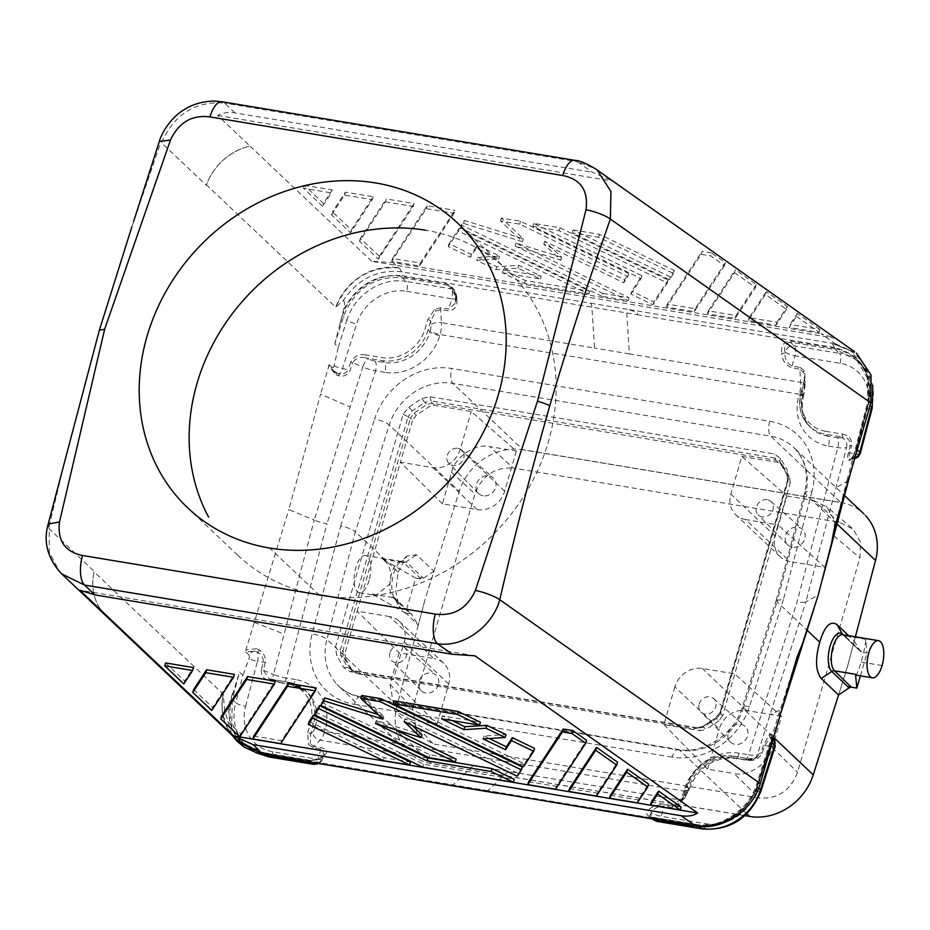 <?xml version="1.0" encoding="UTF-8"?>
<svg xmlns="http://www.w3.org/2000/svg" width="930" height="930" viewBox="0 0 930 930"><rect width="100%" height="100%" fill="white"/><g stroke="black" fill="none" stroke-linecap="round" stroke-linejoin="round"><path stroke-width="0.7" stroke-dasharray="4.65 3.49" d="M730.875 757.473A36.886 32.213 -46.6 0 0 687.875 786.303A2.36 0.581 16.2 0 0 686.445 786.431C694.919 764.692 710.136 754.532 732.096 755.939A2.36 0.988 99.4 0 0 730.875 757.473L747.65 760.263C754.091 761.321 758.973 758.88 762.275 752.94L764.646 745.453L770.528 737.455A2.36 2.034 45.9 0 1 769.226 734.735L763.344 745.418L760.973 752.905L762.275 752.94M684.317 798.521A7.847 6.219 -133.7 0 0 685.922 794.011L683.934 795.917L686.596 786.745L688.537 788.582A39.234 34.271 133.4 0 1 734.282 757.904L743.651 759.461A7.847 3.29 99.4 0 0 744.488 759.903L735.119 758.345C713.298 756.962 697.942 767.378 689.049 789.605L684.317 798.521L679.226 803.381C680.841 802.09 682.353 799.509 683.783 795.615A2.36 0.581 -163.8 0 0 683.934 795.917L677.714 804.636L678.226 805.764L685.212 795.476A2.36 0.581 -163.8 0 0 683.794 795.58M747.65 760.263A2.36 0.988 -80.6 0 1 748.859 758.717A2.36 0.988 -80.6 0 1 749.115 758.857L756.532 757.636L760.973 752.905L757.287 754.846L805.892 601.768L818.237 595.142M743.651 759.461A7.847 1.941 -163.8 0 0 748.046 759.415L749.115 758.857L732.34 756.067L734.282 757.904M764.646 745.453L770.517 746.43L756.323 791.139A43.164 37.7 133.4 0 1 706.323 823.817A7.847 3.29 -80.6 0 1 702.266 828.932M804.496 376.941L803.962 382.765A2.36 0.581 16.2 0 1 803.811 382.486A2.36 0.581 16.2 0 1 805.24 382.323L802.578 391.507A36.886 32.213 133.4 0 0 825.631 431.311A2.36 0.988 99.4 0 0 825.828 434.287L827.77 436.124L837.14 437.681A7.847 3.29 -80.6 0 1 837.79 447.609L797.103 601.85L748.545 754.788A15.694 3.79 -163.1 0 0 757.287 754.846A7.847 7.37 -117.8 0 1 753.835 759.054C748.569 760.449 745.453 760.728 744.488 759.903A7.847 3.29 99.4 0 0 748.545 754.788L739.176 753.23A47.081 41.129 -46.6 0 0 684.294 790.035L683.992 791.081A15.694 6.58 -80.6 0 1 679.365 799.87L672.867 806.066A2.36 0.988 -80.6 0 0 672.169 807.391L678.226 805.764M773.365 738.327A7.847 6.859 -46.6 0 0 771.377 736.944L773.411 738.374M696.733 824.875C720.762 829.362 749.766 811.169 757.09 785.955L771.214 741.477C772.505 736.037 772.214 733.572 770.331 734.061A2.36 2.267 -95.4 0 0 771.377 736.944C772.4 736.002 772.365 737.653 771.261 741.896L771.9 736.932M702.824 726.47L697.186 727.783A7.847 3.29 -80.6 0 1 698.081 728.283L354.353 671.181L347.797 667.531L340.857 655.545L343.158 656.324L345.472 658.684L352.412 670.658L350.099 668.31L343.158 656.324L342.81 651.035L344.914 653.174L357.12 611.161L399.156 652.802L433.961 658.58L389.577 616.555A23.541 20.565 133.4 0 1 400.319 622.31A23.541 20.565 133.4 0 1 404.294 641.956L393.32 679.702L356.748 673.622L352.412 670.658M745.581 519.545A23.541 20.565 133.4 0 1 734.84 513.79A23.541 20.565 133.4 0 1 730.864 494.132L741.826 456.421L786.919 495.992L775.26 536.168A23.541 20.565 -46.6 0 0 779.224 555.815A23.541 20.565 -46.6 0 0 789.977 561.569L745.581 519.545L778.05 524.939L790.244 482.949L787.64 479.857L786.745 473.417L787.326 470.092L780.386 458.118L773.841 453.863L430.113 396.773L421.813 398.551L408.875 407.235L403.19 414.199L335.439 647.396L336.741 655.522L343.67 667.496L350.226 671.751L693.954 728.841L702.801 726.493L706.068 729.411L700.476 730.724L698.081 728.283L703.754 727.051L716.693 718.379L715.193 718.379L720.878 711.415L788.628 478.218L787.64 479.857L786.745 473.417L779.805 461.431L780.363 463.361L775.934 460.327L432.206 403.225L426.707 404.62L413.769 413.292L410.432 418.314L412.595 420.209L416.152 415.385L429.09 406.712L434.682 405.399L471.254 411.478L516.348 451.05L489.971 446.667L513.36 468.116L839.29 522.253L853.263 529.205L860.459 542.109L859.89 557.814L797.58 772.295C790.419 790.628 777.608 799.219 759.159 798.056L433.229 743.919L417.163 734.665L412.629 708.358L474.939 493.877C482.1 475.544 494.911 466.965 513.36 468.116M787.303 475.346L780.003 462.919L787.303 475.346L789.698 477.439L790.244 482.949M258.563 749.871C245.997 747.383 236.267 741.024 229.361 730.771C222.549 719.948 220.526 707.753 223.305 694.198A54.928 47.976 -46.6 0 0 233.511 736.467M848.509 479.892A7.847 2.023 -165.2 0 0 847.463 478.822L867.864 401.493A7.847 2.058 14.8 0 1 868.946 403.016C873.468 380.789 867.481 363.421 850.985 350.912L867.155 372.732L867.864 401.493L867.237 372.791L851.171 351.04L832.385 343.426L835.64 343.972L821.132 333.719L835.593 338.322L612.858 181.118L592.364 172.271L577.367 161.681L595.374 168.749M835.64 343.972L856.449 353.098M399.354 267.991L401.795 271.827L402.376 275.722L637.62 314.782L637.178 312.341L628.029 309.411L832.257 343.333L850.334 350.459M832.257 343.333L834.361 347.471C861.936 355.016 873.34 373.674 868.574 403.446L817.923 595.421L781.828 709.113L769.994 714.833M787.64 479.857L720.006 712.636L722.563 715.902L778.05 524.939L824.794 567.358L789.977 561.569M722.563 715.902L719.006 720.727L715.74 717.821L720.006 712.636L720.471 713.775L788.082 481.043M693.954 728.841L702.255 727.062L715.193 718.379M720.471 713.775L716.693 718.379L715.74 717.821L702.801 726.493L703.754 727.051L702.255 727.062M360.305 696.651A11.776 4.941 99.4 0 0 354.295 704.324A66.704 58.264 -46.6 0 1 312.143 633.969L340.659 526.031C347.309 527.333 352.214 529.228 355.365 531.727L389.217 424.975A11.776 2.778 -162.4 0 0 374.592 419A66.704 58.264 -46.6 0 1 451.864 368.478L769.773 421.29A66.704 58.264 -46.6 0 1 811.925 491.645A11.776 3.034 -165.2 0 0 804.706 492.575A11.776 3.034 -165.2 0 0 805.461 494.121L777.015 601.768L807.112 630.261M786.919 495.992L813.32 500.387L839.29 522.253M813.32 500.387L827.037 507.094L834.57 520.614L833.919 535.947L824.794 567.358M781.514 716.309L746.697 710.532A23.541 20.565 -46.6 0 0 719.25 728.934L674.866 686.898A23.541 20.565 133.4 0 1 702.313 668.496L734.77 673.89L781.514 716.309L772.388 747.743C769.296 763.135 748.173 777.306 733.968 773.504L759.159 798.056M674.866 686.898L663.904 724.644L700.476 730.724M719.006 720.727L706.068 729.411M847.463 478.822L834.001 529.833M575.112 160.413A23.541 9.87 -80.6 0 1 577.367 161.681L224.572 103.079A23.541 9.87 -80.6 0 0 222.072 101.765M696.605 824.55L652.139 817.168A2.36 0.988 -80.6 0 1 652.395 817.296L696.849 824.678A2.36 0.988 99.4 0 0 696.605 824.55A2.36 0.988 99.4 0 0 696.082 824.771L651.616 817.389C646.245 815.529 645.315 813.006 648.849 809.786M699.279 826.445L697.535 824.794C725.505 826.7 745.349 813.971 757.067 786.606L771.261 741.896L772.144 742.733M456.537 298.391A7.847 1.941 -163.8 0 0 456.037 297.333A7.847 6.859 -46.6 0 0 454.41 290.462L456.549 298.356L455.13 303.226L455.572 298.6A2.36 1.046 -3.8 0 1 455.816 298.1L455.026 303.587L448.806 309.051L440.797 307.714L434.74 309.341L427.754 319.629L425.091 328.801A36.886 32.213 -46.6 0 1 382.091 357.632L365.316 354.853A2.36 0.988 99.4 0 0 365.513 357.829C359.98 356.516 355.667 358.155 352.598 362.758L362.816 367.013L314.212 520.091A15.705 3.883 -163.8 0 0 326.965 523.764L286.277 678.005A15.694 3.964 15.5 0 1 273.49 674.483L314.212 520.091L288.835 509.547L320.618 394.122L350.11 407.026M684.003 798.8A7.847 6.219 -133.7 0 1 679.365 799.87L508.094 771.423L487.925 790.686L695.57 825.166C720.25 829.804 749.847 811.669 757.497 785.769L781.828 709.113A7.847 1.848 -162.4 0 0 782.2 708.718M508.094 771.423L320.152 740.199A15.694 6.58 99.4 0 0 324.768 731.41L683.992 791.081A7.847 1.941 -163.8 0 0 688.735 790.674M688.746 790.64A7.847 1.941 -163.8 0 0 688.235 789.617A7.847 3.29 99.4 0 1 685.922 794.011M649.361 809.298C652.616 806.043 657.777 804.52 664.857 804.741L672.867 806.066L677.714 804.636M811.925 491.645L783.409 599.583L776.236 600.303L777.015 601.768L743.175 708.521L773.69 737.409M692.222 825.329C717.809 830.211 748.755 811.053 756.753 783.944L797.15 656.696M693.327 825.817L694.652 825.666M692.35 825.422C718.076 830.432 748.778 811.053 756.753 783.944M770.331 734.061L769.226 734.735M771.377 736.944A7.754 1.825 -69 0 0 770.528 737.455A7.847 3.29 99.4 0 1 770.517 746.43A7.847 1.848 -162.4 0 0 775.225 746.174M231.756 734.549L224.537 709.555L223.305 694.198L94.023 571.799A54.928 47.976 -46.6 0 0 106.369 616.23M398.098 572.194L406.84 556.035L416.582 554.815L433.926 571.241L425.428 598.06L418.268 625.158L399.179 606.5L395.75 591.527L398.098 572.194L355.365 531.727L326.918 639.375A11.776 3.034 14.8 0 0 312.143 633.969M752.347 816.831L429.009 763.123A54.928 47.976 -46.6 0 1 406.712 750.324A54.928 47.976 -46.6 0 1 396.994 705.719L424.638 601.082M790.43 342.182C785.676 343.1 783.827 346.286 784.885 351.726A2.36 1.046 176.2 0 1 781.735 352.377C781.154 345.472 783.909 341.682 790.023 340.985L834.489 348.366A2.36 0.988 -80.6 0 0 834.884 349.564L790.43 342.182L794.325 345.867A7.847 3.29 99.4 0 1 794.976 355.795L840.115 363.293A43.164 37.7 133.4 0 1 867.399 408.805A7.847 2.023 -165.2 0 0 872.212 408.177M825.631 431.311L842.406 434.101A2.36 0.988 99.4 0 0 842.603 437.077C847.695 437.519 850.253 440.309 850.299 445.435A2.36 0.605 14.8 0 1 851.624 445.377L849.636 452.933C849.009 456.909 849.602 458.932 851.415 459.013L854.612 458.897M872.805 385.299L860.75 363.793L856.879 360.131C868.236 371.221 871.968 385.764 868.062 403.748L856.205 448.678A2.348 0.605 -165.2 0 0 856.356 448.981L852.229 458.653A2.36 2.104 48.9 0 0 850.532 459.095L851.392 459.013A7.754 1.907 108.7 0 0 852.229 458.653A7.847 6.859 -46.6 0 0 854.868 457.99M792 366.06L794.976 355.795A7.847 1.941 16.2 0 1 785.176 352.005L784.955 352.772C784.653 358.817 787.001 363.246 792 366.06L800.009 367.385A2.36 0.988 99.5 0 0 799.8 369.164L791.79 367.838C785.455 365.072 782.118 360.259 781.805 353.412A2.36 1.046 -3.8 0 0 784.955 352.772L785.176 352.005A7.847 6.859 -46.6 0 1 794.325 345.867L839.465 353.365L835.559 349.68L855.077 358.527M856.867 360.119L868.399 379.824L868.26 403.887L856.356 448.981L857.251 449.829M835.152 348.471C862.005 355.876 873.003 374.279 868.155 403.69L856.321 448.539C854.275 454.584 852.147 458.444 849.915 460.141L848.869 460.606A2.36 2.279 -81.6 0 1 851.415 459.013A7.847 3.29 -80.6 0 0 855.495 453.898L867.399 408.805M800.009 367.385L804.601 370.779L805.24 382.323M802.578 391.507A2.36 0.581 -163.8 0 0 801.149 391.635L803.811 382.463L804.485 376.813L805.031 385.125L804.055 393.762A7.847 1.941 -163.8 0 1 799.288 394.204A15.694 6.58 -80.6 0 0 800.66 382.335L799.8 369.164L803.357 372.174L804.496 376.906M805.031 385.125A7.847 3.476 176.2 0 1 804.229 386.81A7.847 3.29 -80.6 0 1 803.543 392.739A7.847 1.941 -163.8 0 1 804.066 393.681M803.741 394.832A7.847 1.941 -163.8 0 1 798.986 395.238A47.081 41.129 -46.6 0 0 828.421 446.051A7.847 3.29 99.4 0 0 827.77 436.124A39.234 34.271 -46.6 0 1 812.657 429.242M828.421 446.051L837.79 447.609A15.694 3.964 -164.5 0 0 846.614 447.377L805.892 601.768A15.705 3.883 -163.8 0 1 797.103 601.85M837.14 437.681A7.847 1.941 -163.8 0 0 841.534 437.635L842.603 437.077L825.828 434.287A39.234 34.271 133.4 0 1 809.46 426.266C800.346 416.954 797.58 405.41 801.149 391.635M860.297 453.317A7.847 2.023 -165.2 0 1 855.495 453.898L849.636 452.933A2.36 0.605 -165.2 0 0 848.311 452.991L850.299 445.435L846.614 447.377A7.847 7.37 62.2 0 0 841.534 437.635M842.406 434.101C848.846 435.17 851.927 438.937 851.624 445.377M804.229 386.81L803.962 382.765L801.3 391.949L803.241 393.785A39.234 34.271 -46.6 0 0 811.402 428.114L809.46 426.266M799.288 394.204L440.076 334.533A7.847 1.941 16.2 0 1 430.276 330.743A7.847 3.29 -80.6 0 0 430.962 324.803L430.695 320.769A2.36 0.581 -163.8 0 0 427.754 319.629M848.544 480.357A7.847 2.023 -165.2 0 1 848.172 480.752L835.965 487.727M848.311 452.991C847.23 457.944 847.416 460.478 848.869 460.606M767.204 499.677A9.242 8.068 -46.6 0 0 757.532 504.432A9.242 8.068 -46.6 0 0 757.962 514.604A9.242 8.068 -46.6 0 0 762.205 516.882A9.242 8.068 -46.6 0 0 772.179 511.605A9.242 8.068 -46.6 0 0 770.644 501.212A9.242 8.068 -46.6 0 0 767.204 499.677M399.156 652.802L390.019 684.236L394.68 710.706L410.618 719.797L433.229 743.919M741.826 456.421L778.41 462.489L782.758 465.453L780.363 463.361M782.758 465.453L789.698 477.439M654.592 819.388L649.779 816.308M649.547 816.11L651.605 811.75C654.081 808.251 658.266 806.357 664.16 806.054L661.184 816.319L706.323 823.817M780.386 458.118L779.805 461.431L774.771 457.978A7.847 3.29 99.4 0 0 775.934 460.327L778.41 462.489M663.904 724.644L707.579 769.122L733.968 773.504M410.618 719.797L436.995 724.179L393.32 679.702M699.139 704.091A9.242 8.068 133.4 0 1 713.601 698.593A9.242 8.068 133.4 0 1 715.693 706.846A9.242 8.068 133.4 0 1 709.195 713.67A9.242 8.068 133.4 0 1 700.836 711.962A9.242 8.068 133.4 0 1 699.139 704.091M311.399 762.379L309.202 760.298C315.13 760.484 319.385 759.577 321.954 757.578A2.36 1.86 46.3 0 1 322.443 756.218C320.862 758.578 316.363 759.891 308.946 760.159A2.36 0.988 -80.6 0 1 309.202 760.298L264.725 752.905A2.36 0.988 99.4 0 0 264.48 752.777A2.36 0.988 99.4 0 0 263.957 752.986L263.295 752.882C236.557 745.593 225.885 727.504 231.303 698.616L239.498 672.018L242.951 675.285L235.72 702.696L232.268 699.43L239.498 672.018M261.76 753.835L263.957 752.986L308.423 760.38C315.502 760.601 320.664 759.078 323.919 755.823M707.579 769.122L719.25 728.934M456.886 299.437C457.467 306.33 454.712 310.132 448.597 310.829L440.588 309.504L435.961 311.143L430.695 320.769L428.033 329.941L429.974 331.777A39.234 34.271 133.4 0 1 384.23 362.456L374.871 360.898A7.847 1.941 16.2 0 1 368.489 359.061L365.513 357.829L382.288 360.619L384.23 362.456A7.847 3.29 99.4 0 1 384.88 372.384A47.081 41.129 -46.6 0 0 439.774 335.579L440.076 334.533A15.694 6.58 99.4 0 0 441.448 322.663A7.847 3.476 -3.8 0 0 430.962 324.803M855.356 636.817L847.079 668.1L854.252 640.968L848.695 635.713M728.306 732.759A10.753 9.393 133.4 0 1 745.116 726.365A10.753 9.393 133.4 0 1 747.557 735.956A10.753 9.393 133.4 0 1 739.989 743.907A10.753 9.393 133.4 0 1 730.283 741.908A10.753 9.393 133.4 0 1 728.306 732.759M314.049 764.437A7.847 3.29 -80.6 0 0 317.99 759.31A7.847 1.941 -163.8 0 0 322.745 758.892L324.175 753.998L322.954 755.73A2.36 1.86 -133.7 0 0 322.466 757.078L324.14 754.091M720.006 712.636L720.878 711.415M269.189 678.737L271.781 679.481A2.36 0.988 -80.6 0 1 272.025 679.609L275.001 680.841A7.847 1.941 16.2 0 0 281.383 682.678A7.847 3.29 99.4 0 0 282.22 683.12L269.189 678.737L263.26 670.239A2.36 0.605 -165.2 0 0 261.342 669.728L263.33 662.183C263.492 657.754 261.539 654.441 257.471 652.232A7.754 6.812 -104.5 0 0 255.192 651.198L245.741 651.942L245.869 649.931L288.835 509.547M266.259 754.881L264.05 752.788L244.567 743.965M242.811 742.407L231.756 723.145L232.268 699.43M792.313 547.177A10.753 9.393 133.4 0 1 787.385 544.527A10.753 9.393 133.4 0 1 786.885 532.692A10.753 9.393 133.4 0 1 798.126 527.171A10.753 9.393 133.4 0 1 802.125 528.949A10.753 9.393 133.4 0 1 803.915 541.039A10.753 9.393 133.4 0 1 792.313 547.177M259.4 650.047A2.36 0.791 124.7 0 1 257.471 652.232A7.847 3.29 99.4 0 1 257.471 661.207L263.33 662.183A2.36 0.605 14.8 0 1 265.259 662.683C265.841 657.266 263.888 653.058 259.4 650.047L256.436 648.698A2.36 1.023 -76.3 0 1 255.192 651.198A7.847 6.859 -46.6 0 0 248.868 654.906L245.741 651.942M788.628 478.218L787.326 470.092M312.957 747.72A2.36 0.988 -80.5 0 1 313.654 746.406L310.318 743.605A2.36 1.104 150.4 0 0 308.376 744.326L312.957 747.72L320.978 749.045L324.151 754.067M365.316 354.853C358.875 353.784 353.993 356.225 350.691 362.165L352.598 362.758L350.215 370.256C347.855 374.988 344.123 376.882 339.043 375.918A2.36 1.035 -80.3 0 0 338.369 373.79C342.798 374.755 346.111 373.372 348.32 369.652L342.449 368.687A7.847 3.29 -80.6 0 1 338.369 373.79A7.754 6.882 79.7 0 1 336.044 372.907L332.952 370.489L329.22 364.583L320.618 394.122M440.797 307.714A2.36 0.988 99.4 0 0 440.588 309.504L441.448 322.663L594.572 348.099L591.875 307.179A7.847 3.29 99.4 0 0 590.538 303.192L401.795 271.827C377.766 269.154 358.306 278.663 343.426 300.332L335.73 307.237C348.506 279.244 369.466 266.12 398.598 267.875L393.053 262.62L821.132 333.719M865.807 515.848A54.928 47.976 -46.6 0 0 843.51 503.049L520.172 449.341A54.928 47.976 -46.6 0 0 459.281 491.319L389.217 424.975A54.928 47.976 133.4 0 1 452.852 383.369L770.749 436.182A54.928 47.976 133.4 0 1 795.824 449.609A54.928 47.976 133.4 0 1 805.461 494.121L837.035 524.009M487.925 790.686L263.597 753.416C238.917 747.371 227.35 731.108 228.873 704.615L233.36 690.792M248.868 654.906A2.767 1.163 -80.6 0 1 249.042 658.591L242.951 675.285M474.939 655.813L79.794 590.178M165.587 662.939L184.663 681.004L193.487 667.577M412.176 725.458L404.992 718.658L518.115 773.318L522.276 766.994M394.739 729.457L376.232 720.518L421.976 734.735M321.664 702.487L429.869 754.765L456.165 759.136M361.747 695.5L383.637 716.216L377.778 714.391M528.612 781.723L556.361 786.327L586.586 740.327M193.649 689.514L212.633 707.474L234.383 674.366M610.406 795.301L638.154 799.916L648.57 784.071M489.226 738.525L483.995 735.99L505.978 734.572M394.006 700.86L524.357 763.832L534.518 748.359M452.096 720.576L442.436 715.914L480.415 722.226M315.433 711.973L423.638 764.251L514.197 779.294M651.302 802.102L681.132 807.054M309.19 721.459L384.206 757.706L410.49 762.077M569.509 788.512L597.258 793.127L617.578 762.193M221.619 715.995L240.638 733.886L275.28 681.155M253.785 736.072L281.534 740.675L316.177 687.956M846.137 671.088L838.569 694.954L847.881 665.101M261.342 669.728C261.039 676.168 264.12 679.935 270.56 681.016A2.36 0.988 -80.6 0 1 271.746 679.47M456.816 298.402C456.502 291.543 453.166 286.742 446.83 283.976L402.365 276.582A2.36 0.988 -80.6 0 0 402.76 277.791L447.237 285.173L451.131 288.87L405.992 281.36L402.086 277.675C374.162 275.826 354.621 288.835 343.461 316.712L334.823 343.902L338.276 347.169L334.137 365.711A2.767 1.163 -80.6 0 1 332.359 367.548A7.847 6.859 -46.6 0 0 334.126 371.593A7.847 6.859 -46.6 0 0 336.044 372.907A2.36 0.849 121.3 0 1 336.172 372.953A2.36 0.849 121.3 0 1 336.021 374.778L328.383 365.92M336.021 374.778L339.043 375.918M421.813 398.551L424.801 402.469L411.862 411.141L408.096 416.814L410.432 418.314L342.81 651.035L340.473 649.593L340.857 655.545L336.741 655.522M408.875 407.235L416.152 415.385M516.348 451.05L504.676 491.214A23.541 20.565 -46.6 0 1 477.23 509.628L442.424 503.839L451.55 472.428C454.642 457.037 475.765 442.878 489.971 446.667M483.1 495.818A10.753 9.393 133.4 0 1 478.171 493.167A10.753 9.393 133.4 0 1 477.671 481.333A10.753 9.393 133.4 0 1 488.913 475.811A10.753 9.393 133.4 0 1 492.912 477.59A10.753 9.393 133.4 0 1 494.702 489.668A10.753 9.393 133.4 0 1 483.1 495.818M269.316 678.795L288.8 682.399L290.741 684.236A7.847 3.29 -80.6 0 0 291.578 684.678L307.109 692.246L305.168 690.409A39.234 34.271 133.4 0 1 313.329 724.737L315.27 726.574A7.847 1.941 16.2 0 0 325.082 730.375A47.081 41.129 -46.6 0 0 295.635 679.563A7.847 3.29 -80.6 0 1 291.695 684.689M457.99 448.318A9.242 8.068 133.4 0 1 461.652 450.039A9.242 8.068 133.4 0 1 462.884 460.385A9.242 8.068 133.4 0 1 452.991 465.523A9.242 8.068 133.4 0 1 448.958 463.454A9.242 8.068 133.4 0 1 448.237 453.212A9.242 8.068 133.4 0 1 457.99 448.318M678.296 749.464A11.776 4.941 -80.6 0 1 679.539 750.126L361.642 697.314L431.694 763.646L744.86 815.668M332.359 367.548L329.22 364.583M48.186 524.067L49.29 528.891L49.232 552.025L59.322 571.485M783.409 599.583L749.464 706.614A66.704 58.264 133.4 0 1 672.192 757.136A11.776 4.941 -80.6 0 1 678.214 749.452M324.442 755.323C327.965 752.114 327.035 749.58 321.664 747.732L313.654 746.406L320.152 740.199A7.847 6.219 46.3 0 1 312.654 732.015L310.667 733.921L310.318 743.605M436.995 724.179L448.678 683.992A23.541 20.565 -46.6 0 0 444.714 664.334A23.541 20.565 -46.6 0 0 433.961 658.58M234.941 112.902L224.572 103.079C195.358 100.94 174.317 114.181 161.46 142.778L206.321 185.256A54.928 47.976 -46.6 0 1 250.031 146.091L217.713 115.483C222.503 112.797 228.245 111.937 234.941 112.902L592.364 172.271M426.382 595.084L459.281 491.319M835.593 338.322L371.651 261.26L393.053 262.62M271.781 679.481L288.556 682.26A2.36 0.988 99.4 0 0 287.335 683.794A36.886 32.213 133.4 0 1 310.388 723.598A2.36 0.581 -163.8 0 1 313.329 724.737L310.667 733.921A2.36 0.581 -163.8 0 0 307.725 732.782L308.376 744.326M334.137 365.711A7.847 1.848 17.6 0 0 342.449 368.687L356.643 323.966A43.164 37.7 133.4 0 1 406.643 291.299A7.847 3.29 99.4 0 0 405.992 281.36A51.011 44.559 133.4 0 0 346.902 319.978L343.461 316.712M371.651 261.26L250.007 146.08A54.928 47.976 -46.6 0 0 206.448 184.838L335.73 307.237A54.928 47.976 133.4 0 1 398.598 267.875M217.713 115.483L612.858 181.118M331.568 214.818L344.542 195.068L372.291 199.671L350.54 232.779L331.568 214.818L332.417 211.901L351.389 229.861L350.54 232.779M454.084 213.261L419.453 265.98L391.704 261.377L426.335 208.645L454.084 213.261L454.933 210.343L420.302 263.062L392.541 258.459L391.704 261.377M724.493 265.631L694.268 311.631L666.519 307.028L701.162 254.297L710.683 255.878L724.493 265.631L725.342 262.702L711.531 252.96L710.683 255.878M322.582 206.309L303.505 188.244L331.406 192.882L322.582 206.309L323.431 203.391L304.354 185.326L303.505 188.244M734.456 272.653L755.486 287.498L735.165 318.432L707.416 313.817L734.456 272.653L735.305 269.735L756.334 284.58L755.486 287.498M385.439 201.857L413.187 206.46L378.405 259.168L359.526 241.3L385.439 201.857L386.287 198.939L414.036 203.542L413.187 206.46M502.351 272.734L540.33 279.047L517.94 268.224L495.957 269.642L476.788 260.388L498.782 258.97L476.393 248.147L470.382 257.285L448.248 246.601L458.409 231.128L588.76 294.101L524.485 283.429L502.351 272.734L503.2 269.816L541.179 276.129L518.789 265.306L496.806 266.724L477.636 257.459L476.788 260.388M786.478 309.376L776.062 325.221L748.313 320.606L765.448 294.531L786.478 309.376L787.326 306.447L766.297 291.613L765.448 294.531M796.44 316.398L819.051 332.359L789.21 327.406L796.44 316.398L797.289 313.48L790.058 324.477L789.21 327.406M630.889 294.089L641.049 278.616L532.844 226.339L559.128 230.71L667.333 282.987L653.023 304.784L630.889 294.089L631.737 291.171L641.898 275.699L533.692 223.421L559.976 227.78L668.182 280.07L667.333 282.987M601.896 296.286L460.49 227.966L463.512 223.363L522.462 241.695L500.573 220.98L519.696 224.153L627.901 276.443L623.751 282.767L543.818 244.148L560.802 260.226L515.069 245.997L628.192 300.657L601.896 296.286L602.745 293.369L461.338 225.048L464.361 220.445L523.311 238.778L501.421 218.062L520.544 221.235L628.75 273.513L624.6 279.849L544.666 241.23L561.65 257.296L560.802 260.226M673.576 273.501L669.414 279.825L572.275 232.884L598.56 237.255L673.576 273.501L674.424 270.572L670.263 276.908L573.124 229.966L572.275 232.884M312.654 732.015A7.847 3.29 99.4 0 0 314.968 727.62A7.847 1.941 16.2 0 0 324.768 731.41M384.88 372.384L375.522 370.826L326.965 523.764M769.773 421.29A11.776 4.941 -80.6 0 0 770.749 436.182L840.813 502.514L522.904 449.702L452.852 383.369A11.776 4.941 -80.6 0 1 451.864 368.478M834.361 347.471L637.62 314.782M105.741 615.613A54.928 47.976 -46.6 0 1 94.151 571.369L49.29 528.891M131.862 226.85L160.227 143.894L159.297 141.651M320.978 749.045L317.99 759.31L272.85 751.812A43.164 37.7 133.4 0 1 245.567 706.3A7.847 2.023 14.8 0 1 235.72 702.696A51.011 44.559 133.4 0 0 245.067 744.442M224.537 709.555C226.013 710.648 227.455 708.997 228.873 704.615M254.309 622.356L284.127 634.132M265.259 662.683L263.26 670.239L273.49 674.483A7.847 3.139 -67.4 0 0 274.118 680.795M343.426 300.332C344.763 301.913 344.832 304.994 343.635 309.585L334.823 343.902M49.092 526.415L67.983 447.842M447.237 285.173L451.155 287.382L455.747 297.054A2.36 1.046 176.2 0 0 455.502 297.565C456.235 295.984 454.735 292.555 451.004 287.254L454.41 290.462M345.472 658.684L344.914 653.174M389.577 616.555L357.12 611.161L400.388 462.21L432.845 467.592A23.541 20.565 133.4 0 0 460.292 449.19L471.254 411.478M438.344 684.596A10.753 9.393 133.4 0 1 430.776 692.548A10.753 9.393 133.4 0 1 421.069 690.548A10.753 9.393 133.4 0 1 419.093 681.399A10.753 9.393 133.4 0 1 435.903 675.006A10.753 9.393 133.4 0 1 438.344 684.596M389.926 652.732A9.242 8.068 -46.6 0 0 391.623 660.591A9.242 8.068 -46.6 0 0 399.97 662.311A9.242 8.068 -46.6 0 0 406.48 655.476A9.242 8.068 -46.6 0 0 404.387 647.234A9.242 8.068 -46.6 0 0 389.926 652.732M256.436 648.698L245.869 649.931M343.635 309.585C356.992 284.871 376.569 273.583 402.376 275.722L401.702 276.477C377.406 271.723 349.529 290.985 342.356 316.351L339.892 324.117M403.19 414.199L408.096 416.814L340.473 649.593L335.439 647.396M343.67 667.496L347.797 667.531L352.633 670.797L350.226 671.751M430.113 396.773L431.043 400.877L424.801 402.469L429.09 406.712M442.424 503.839L400.388 462.21L412.595 420.209M374.871 360.898A7.847 3.29 -80.6 0 1 375.522 370.826A15.694 3.79 16.9 0 1 362.816 367.013A7.847 3.139 112.6 0 1 368.489 359.061M405.503 613.149L372.163 594.061L375.906 595.409L390.042 583.866C392.274 572.438 389.705 564.15 382.346 559.011L415.687 578.1L405.503 613.149L411.048 614.067L409.374 612.94A3.929 3.429 133.4 0 1 411.548 614.416L418.268 625.158M415.687 578.1L421.232 579.018L423.382 578.321L433.926 571.241M369.082 580.378A18.832 7.905 -80.6 0 1 359.34 592.654A18.832 7.905 -80.6 0 1 355.76 567.777A18.832 7.905 -80.6 0 1 365.49 555.501A18.832 7.905 -80.6 0 1 369.082 580.378M382.346 559.011L403.306 562.499L421.232 579.018M419.558 577.89A3.929 3.429 -46.6 0 0 422.36 577.228L406.096 561.836L416.582 554.815M423.382 578.321L422.36 577.228M858.797 649.675L859.332 650.361A3.929 3.429 133.4 0 1 858.797 649.675L843.057 634.772M854.252 640.968L859.936 650.779L861.494 652.104L867.039 653.023L865.691 639.247L844.719 635.771A3.929 3.429 133.4 0 1 842.545 634.283M860.413 675.843L867.039 653.023M859.355 650.372A3.929 3.429 133.4 0 0 860.971 651.163L861.494 652.104M855.507 674.297C856.042 676.645 857.913 672.564 861.11 662.067C864.237 650.779 865.76 643.176 865.691 639.247M351.389 229.861L373.139 196.753L345.39 192.138L332.417 211.901M345.39 192.138L344.542 195.068M373.139 196.753L372.291 199.671M420.302 263.062L419.453 265.98M392.541 258.459L427.184 205.728L454.933 210.343M427.184 205.728L426.335 208.645M711.531 252.96L702.011 251.379L701.162 254.297M725.342 262.702L695.117 308.714L667.368 304.098L702.011 251.379M667.368 304.098L666.519 307.028M695.117 308.714L694.268 311.631M304.354 185.326L332.254 189.953L331.406 192.882M332.254 189.953L323.431 203.391M756.334 284.58L736.014 315.502L708.265 310.899L735.305 269.735M708.265 310.899L707.416 313.817M736.014 315.502L735.165 318.432M378.557 259.191L379.405 256.273L378.405 259.168M379.254 256.25L360.375 238.371L386.287 198.939M360.375 238.371L359.526 241.3M379.405 256.273L414.036 203.542M496.806 266.724L495.957 269.642M477.636 257.459L499.619 256.052L477.241 245.229L471.231 254.367L449.097 243.672L459.257 228.21L589.608 291.183L525.334 280.511L503.2 269.816M525.334 280.511L524.485 283.429M589.608 291.183L588.76 294.101M459.257 228.21L458.409 231.128M449.097 243.672L448.248 246.601M471.231 254.367L470.382 257.285M477.241 245.229L476.393 248.147M499.619 256.052L498.782 258.97M518.789 265.306L517.94 268.224M541.179 276.129L540.33 279.047M776.062 325.221L776.91 322.303L749.162 317.688L766.297 291.613M749.162 317.688L748.313 320.606M776.91 322.303L787.326 306.447M819.051 332.359L819.9 329.441L790.058 324.477M819.9 329.441L797.289 313.48M559.976 227.78L559.128 230.71M668.182 280.07L653.871 301.855L631.737 291.171M653.871 301.855L653.023 304.784M533.692 223.421L532.844 226.339M641.898 275.699L641.049 278.616M544.666 241.23L543.818 244.148M561.65 257.296L515.918 243.079L629.04 297.74L602.745 293.369M629.04 297.74L628.192 300.657M515.918 243.079L515.069 245.997M624.6 279.849L623.751 282.767M628.75 273.513L627.901 276.443M520.544 221.235L519.696 224.153M501.421 218.062L500.573 220.98M523.311 238.778L522.462 241.695M464.361 220.445L463.512 223.363M461.338 225.048L460.49 227.966M670.263 276.908L669.414 279.825M573.124 229.966L599.408 234.337L674.424 270.572M599.408 234.337L598.56 237.255M183.815 683.922L184.663 681.004M404.143 721.587L404.992 718.658M517.266 776.248L518.115 773.318M375.383 723.435L376.232 720.518M429.021 757.683L429.869 754.765M382.788 719.134L383.637 716.216M555.512 789.245L556.361 786.327M211.784 710.404L212.633 707.474M637.306 802.834L638.154 799.916M523.509 766.75L524.357 763.832M441.587 718.832L442.436 715.914M483.147 738.908L483.995 735.99M422.79 767.18L423.638 764.251M383.358 760.624L384.206 757.706M596.409 796.045L597.258 793.127M239.649 736.781L240.498 733.863M239.789 736.804L240.638 733.886M280.686 743.605L281.534 740.675M237.836 555.315A196.184 171.364 -46.6 0 0 319.606 595.34A196.184 171.364 -46.6 0 0 528.252 488.831A196.184 171.364 -46.6 0 0 507.315 270.142A196.184 171.364 -46.6 0 0 425.673 230.245M686.596 786.745A39.234 34.271 133.4 0 1 732.34 756.067M672.169 807.391L664.16 806.054M685.212 795.476L687.875 786.303M756.323 791.139A7.847 1.848 -162.4 0 0 761.019 790.907M850.218 473.998L868.946 403.016A7.847 2.058 14.8 0 1 868.574 403.446L868.155 403.69M833.919 535.947L859.89 557.814M772.388 747.743L797.58 772.295M758.694 788.152L757.067 786.606M428.033 329.941A39.234 34.271 133.4 0 1 382.288 360.619M757.09 785.955L757.497 785.769A7.847 1.825 17.6 0 0 757.857 785.42L754.881 792.848L748.173 803.543L741.698 810.542L732.445 817.575L723.226 822.271L713.415 825.282L699.639 826.456M684.294 790.035A7.847 1.941 -163.8 0 0 689.002 789.71M689.037 789.628A7.847 1.941 -163.8 0 0 688.537 788.582M749.464 706.614A11.776 2.778 -162.4 0 0 742.384 707.114A11.776 2.778 -162.4 0 0 743.175 708.521A54.928 47.976 -46.6 0 1 679.539 750.126L746.825 813.831M746.697 710.532L702.313 668.496M782.142 708.346A7.847 1.848 -162.4 0 0 781.084 707.277M396.994 705.719L326.918 639.375A54.928 47.976 133.4 0 0 336.555 683.887M840.115 363.293A7.847 3.29 99.4 0 0 839.465 353.365A51.011 44.559 133.4 0 1 859.076 362.305A51.011 44.559 133.4 0 1 871.701 407.154M870.085 405.62L868.26 403.887M808.217 425.022A39.234 34.271 133.4 0 1 801.3 391.949M803.357 372.174A2.36 1.104 -29.6 0 1 804.601 370.779M626.715 312.968L629.401 353.888L800.66 382.335A7.847 3.476 176.2 0 1 805.031 385.078M804.055 393.762L803.753 394.808A7.847 1.941 -163.8 0 0 803.241 393.785M697.163 727.783A7.847 3.29 -80.6 0 0 696.349 727.888L352.633 670.797A7.847 3.29 99.4 0 1 353.435 670.681L350.97 669.472L353.33 671.867M390.019 684.236L412.629 708.358M340.659 526.031L374.592 419M657.185 821.434A7.847 3.29 99.4 0 0 661.184 816.319A7.847 1.941 -163.8 0 1 651.384 812.518A7.847 6.859 -46.6 0 0 652.988 819.353M739.176 753.23A7.847 3.29 -80.6 0 1 735.177 758.357M732.096 755.939L748.859 758.729C749.661 759.415 752.3 759.008 756.764 757.508L753.823 759.054A7.847 7.37 -117.8 0 1 753.823 759.054A7.847 7.37 -117.8 0 1 748.046 759.415M697.186 727.783L353.458 670.693A7.847 3.29 99.4 0 1 354.353 671.181L356.748 673.622M322.466 757.078L322.245 757.845L322.466 757.078M307.109 692.246A39.234 34.271 -46.6 0 0 290.741 684.236L281.383 682.678M590.538 303.192L628.029 309.411M267.956 756.485A51.011 44.559 133.4 0 1 246.671 746.058L242.8 742.396C247.578 747.336 254.576 750.766 263.806 752.661M456.502 298.46A7.847 1.941 -163.8 0 1 451.782 298.797L448.806 309.051M317.409 763.379A7.847 6.859 -46.6 0 0 322.245 757.845A7.847 1.941 -163.8 0 1 322.768 758.787M775.26 536.168L730.864 494.132M434.682 405.399L432.206 403.225A7.847 3.29 -80.6 0 1 431.043 400.877L774.771 457.978L773.841 453.863M245.567 706.3L257.471 661.207A7.847 2.023 14.8 0 1 249.042 658.591M270.56 681.016L287.335 683.794M315.27 726.574A39.234 34.271 -46.6 0 0 308.353 693.501M288.8 682.399A39.234 34.271 133.4 0 1 303.912 689.281M451.306 785.618L451.341 785.618A7.847 3.29 -80.6 0 0 453.084 784.897L473.265 765.634M455.816 298.1L455.747 297.054M406.643 291.299L451.782 298.797A7.847 3.29 99.4 0 0 451.131 288.87A7.847 6.859 -46.6 0 1 454.142 290.241M448.678 683.992L404.294 641.956M435.961 311.143L434.74 309.341M629.401 353.888L594.572 348.099M498.829 792.5L496.236 792.779M350.691 362.165L348.32 369.652M354.295 704.324L672.192 757.136M295.635 679.563L286.277 678.005A7.847 3.29 99.4 0 1 282.325 683.132M272.85 751.812A7.847 3.29 -80.6 0 1 268.84 756.927M307.725 732.782L310.388 723.598M274.187 680.818A7.847 3.139 -67.4 0 0 275.001 680.841M338.276 347.169L346.902 319.978A7.847 1.848 17.6 0 0 356.643 323.966M477.23 509.628L432.845 467.592M504.676 491.214L460.292 449.19M451.55 472.428L474.939 493.877M439.774 335.579A7.847 1.941 16.2 0 1 429.974 331.777M361.642 697.314A54.928 47.976 133.4 0 1 336.986 684.352M394.088 597.467A19.983 8.382 99.4 0 0 395.297 599.025L411.548 614.416M372.163 594.061L393.123 597.548A3.929 3.429 133.4 0 1 395.297 599.025L400.923 608.731M407.235 555.663L401.307 561.441A18.832 7.905 99.4 0 0 391.553 573.717A18.832 7.905 99.4 0 0 393.123 597.548L409.374 612.94M401.376 561.453A18.832 7.905 99.4 0 1 403.306 562.499A3.929 3.429 -46.6 0 0 406.096 561.836A19.983 8.382 99.4 0 0 399.853 562.266M399.563 562.522A19.983 8.382 99.4 0 0 392.39 579.344A19.983 8.382 99.4 0 0 393.995 597.316L398.993 606.186M860.971 651.163L844.719 635.771A18.832 7.905 -80.6 0 0 842.72 634.713L859.332 650.361M882.082 665.543L861.11 662.067M319.606 595.34L269.665 548.049M786.954 474.928L787.571 480.031M787.571 479.996L719.948 712.752L715.763 717.797L702.824 726.481M851.95 528.019L825.98 506.141M822.48 579.146L821.539 582.738M771.11 741.594L756.962 786.129C753.544 804.927 721.552 831.385 697.268 824.666M408.781 752.428L338.718 686.096C344.635 691.664 351.854 695.187 360.387 696.651L678.284 749.464C703.243 754.521 734.584 734.27 742.407 706.998L776.259 600.21M780.2 715.031L757.857 785.42M232.5 735.653L229.071 730.317M803.753 394.808C800.37 408.735 802.927 419.837 811.402 428.114M856.205 448.678C855.751 451.782 850.985 459.711 850.532 459.095M815.052 605.221L813.971 608.65M418.419 736.118L395.808 711.996M653.011 819.388L649.617 816.168L652.139 817.168M683.783 795.615L686.445 786.431M781.514 463.942L780.026 462.954M787.617 544.782L758.171 514.813M780.154 556.756L735.769 514.732M776.248 600.257L804.706 492.575C808.949 474.056 805.275 459.002 793.662 447.4L844.533 495.562M713.577 698.581L745.104 726.353M333.045 370.582L338.38 373.79L333.045 370.582M478.404 493.412L448.958 463.454M443.784 663.392L399.389 621.368M288.556 682.26L305.168 690.409M264.48 752.777L308.946 760.159M318.885 763.623L321.733 761.054L322.757 758.868M246.671 746.058L256.18 752.777M421.116 690.595L391.67 660.637M455.572 298.6L455.502 297.565M291.578 684.678L282.22 683.12M359.34 592.654L375.836 595.398M393.971 597.281L411.99 614.637M507.524 270.339L457.583 223.049M404.364 647.222L435.891 674.994M730.329 741.966L700.883 711.996M237.755 555.245L187.825 507.966M401.307 561.441L365.513 555.501M461.652 450.039L493.179 477.811M770.865 501.398L802.392 529.17"/><path stroke-width="1.4" d="M61.613 573.833L106.392 616.241A54.928 47.976 -46.6 0 0 112.088 620.775L233.744 735.956L697.686 813.029L474.939 655.813L452.34 654.267L94.918 594.898L84.549 585.075L61.613 573.833C47.593 558.639 43.129 542.051 48.186 524.067L59.508 521.939C57.276 540.656 64.949 551.839 82.526 555.477A23.541 9.87 99.4 0 0 84.549 585.075L437.333 643.676C462.454 647.989 492.342 627.087 499.77 599.734A23.541 5.568 16.4 0 0 475.416 590.411L537.482 401.19L586.016 209.703A23.541 6.068 16 0 1 610.359 219.073L610.929 191.51L597.293 170.202M82.526 555.477L435.321 614.079A23.541 9.87 99.4 0 0 437.333 643.676L452.34 654.267M233.511 736.467A54.928 47.976 -46.6 0 0 258.563 749.871L261.76 753.835L234.465 738.269M856.449 353.098L871.015 374.988L870.875 402.934L610.359 219.073C588.83 279.918 568.637 342.124 549.781 405.666C531.576 469.673 514.906 534.366 499.77 599.734L760.275 783.595L797.15 656.696L802.172 644.49L818.237 595.142L831.56 543.248L834.001 529.833L870.875 402.934M549.781 405.666A23.552 5.824 -163.8 0 0 537.482 401.19M586.016 209.703C588.504 190.592 580.739 179.199 562.731 175.514A23.541 9.87 -80.6 0 1 574.856 160.355C578.844 160.297 585.656 163.076 595.293 168.69L854.426 351.587M262.353 754.23L699.639 826.456M760.275 783.595C752.696 811.111 721.634 831.048 695.605 825.968L681.097 815.715C687.654 816.726 693.187 815.831 697.686 813.029M865.807 515.848A54.928 47.976 -46.6 0 1 875.525 560.465L855.356 636.817M807.112 630.261L819.737 642.212C815.064 658.917 815.552 671.018 821.213 678.54L838.569 694.966L813.239 774.853A54.928 47.976 133.4 0 1 752.347 816.831L744.86 815.668M848.695 635.713L836.895 624.542C830.258 620.345 824.538 626.239 819.737 642.212M112.088 620.775L79.794 590.178L94.918 594.898M193.487 667.577L165.587 662.939L164.738 665.857L183.815 683.922L192.638 670.495L193.487 667.577M421.127 737.664L375.383 723.435L455.316 762.054L429.021 757.683L320.815 705.405L323.838 700.802L382.788 719.134L360.898 698.418L380.021 701.592L521.428 769.912L517.266 776.248L404.143 721.587L421.127 737.664L421.976 734.735L412.176 725.458M455.316 762.054L456.165 759.136L394.739 729.457M377.778 714.391L324.686 697.884L320.815 705.405M521.428 769.912L522.276 766.994L380.87 698.674L361.747 695.5L360.898 698.418M563.255 728.992L528.612 781.723L527.763 784.641L562.406 731.91L563.255 728.992L572.775 730.573L586.586 740.327L585.737 743.244L571.927 733.491L562.406 731.91M233.535 677.284L234.383 674.366L206.634 669.763L193.649 689.514L192.801 692.432L211.784 710.404L233.535 677.284L205.786 672.681L192.801 692.432M627.541 769.226L610.406 795.301L609.557 798.231L626.692 772.144L647.722 786.989L648.57 784.071L627.541 769.226L626.692 772.144M533.669 751.289L523.509 766.75L393.169 703.778L457.432 714.449L479.566 725.144L441.587 718.832L463.977 729.655L485.96 728.237L505.13 737.502L483.147 738.908L505.525 749.731L511.535 740.594L533.669 751.289L534.518 748.359L512.384 737.676L506.373 746.813L489.226 738.525M479.566 725.144L480.415 722.226L458.281 711.531L394.006 700.86L393.169 703.778M505.13 737.502L505.978 734.572L486.809 725.319L464.826 726.737L452.096 720.576M319.583 705.649L315.433 711.973L314.584 714.891L318.734 708.567L319.583 705.649L427.8 757.927L492.063 768.599L514.197 779.294L513.348 782.223L422.79 767.18L314.584 714.891M658.521 791.093L651.302 802.102L650.454 805.02L657.673 794.022L658.521 791.093L681.132 807.054L680.283 809.972L650.454 805.02M410.49 762.077L313.352 715.135L309.19 721.459L308.342 724.389L383.358 760.624L409.642 764.995L410.49 762.077M596.548 747.36L569.509 788.512L568.66 791.43L595.7 750.278L596.548 747.36L617.578 762.193L616.73 765.111L596.409 796.045L568.66 791.43M220.77 718.913L239.789 736.804L274.431 684.085L275.28 681.155L247.531 676.552L221.619 715.995L220.77 718.913L246.683 679.47L247.531 676.552M288.428 683.341L253.785 736.072L252.937 738.99L287.579 686.27L288.428 683.341L316.177 687.956L315.328 690.874L280.686 743.605L252.937 738.99M435.321 614.079C453.712 616.439 467.081 608.557 475.416 590.411M233.744 735.956L253.018 744.616L681.097 815.715M59.508 521.939L104.637 329.29L170.457 140.07C178.804 122.365 191.964 114.646 209.948 116.913A23.541 9.87 -80.6 0 1 222.072 101.765L574.856 160.355M269.665 548.049A196.184 171.364 -46.6 0 0 476.393 444.819A196.184 171.364 -46.6 0 0 462.129 227.548A196.184 171.364 -46.6 0 0 375.732 182.966A196.184 171.364 -46.6 0 0 165.354 292.52A196.184 171.364 -46.6 0 0 192.626 512.314A196.184 171.364 -46.6 0 0 269.665 548.049M105.741 615.613A54.928 47.976 -46.6 0 0 112.123 620.787M104.637 329.29L99.371 330.15L131.862 226.85M170.457 140.07L159.356 141.441C161.436 132.932 171.736 116.576 184.338 109.612C188.011 107.241 197.776 101.428 214.26 101.068L222.072 101.765M48.186 524.067L99.371 330.15M851.31 687.154L834.536 670.821L855.507 674.297L856.856 688.072L851.31 687.154L849.16 687.851L838.569 694.966M856.856 688.072L860.413 675.843M850.787 686.212A3.929 3.429 -46.6 0 0 847.997 686.863L831.746 671.472L821.213 678.54M849.16 687.851L847.997 686.863M882.082 665.543A18.832 7.905 99.4 0 0 878.513 640.665A18.832 7.905 99.4 0 0 868.76 652.941A18.832 7.905 99.4 0 0 872.363 677.819A18.832 7.905 99.4 0 0 882.082 665.543M164.738 665.857L192.638 670.495M380.021 701.592L380.87 698.674M323.838 700.802L324.686 697.884M585.737 743.244L555.512 789.245L527.763 784.641M571.927 733.491L572.775 730.573M205.786 672.681L206.634 669.763M647.722 786.989L637.306 802.834L609.557 798.231M485.96 728.237L486.809 725.319M511.535 740.594L512.384 737.676M505.525 749.731L506.373 746.813M457.432 714.449L458.281 711.531M463.977 729.655L464.826 726.737M318.734 708.567L426.951 760.845L491.214 771.528L513.348 782.223M491.214 771.528L492.063 768.599M426.951 760.845L427.8 757.927M680.283 809.972L657.673 794.022M313.352 715.135L312.503 718.053L308.342 724.389M312.503 718.053L409.642 764.995M616.73 765.111L595.7 750.278M246.683 679.47L274.431 684.085M287.579 686.27L315.328 690.874M425.673 230.245A196.184 171.364 -46.6 0 0 232.198 313.863A196.184 171.364 -46.6 0 0 208.645 517.173M702.266 828.932C730.248 830.85 749.836 818.168 761.019 790.884A7.847 1.848 -162.4 0 0 760.519 789.872A51.011 44.559 133.4 0 1 701.429 828.49A7.847 3.29 -80.6 0 0 702.266 828.932L657.126 821.423L652.674 819.063M761.019 790.884L775.225 746.174A7.847 1.848 -162.4 0 0 774.713 745.163L772.144 742.733M758.694 788.152L760.519 789.872L774.713 745.163A7.847 6.859 -46.6 0 0 773.528 738.501M822.48 579.146L848.555 480.322A7.847 2.023 -165.2 0 0 848.509 479.892M654.592 819.388L656.289 820.992L701.429 828.49L699.279 826.445M872.805 385.299L872.212 408.177A7.847 2.023 -165.2 0 0 871.701 407.154L870.085 405.62M872.212 408.177L860.308 453.282A7.847 2.023 -165.2 0 0 859.808 452.247L871.701 407.154M854.868 457.99A7.847 6.859 -46.6 0 0 859.808 452.247L857.251 449.829M653.267 819.621A7.847 6.859 -46.6 0 0 656.289 820.992A7.847 3.29 99.4 0 0 657.033 821.411M875.525 560.465L837.035 524.009M266.259 754.881L267.956 756.485L313.096 763.983A7.847 6.859 -46.6 0 0 317.409 763.379M311.399 762.379L313.096 763.983A7.847 3.29 -80.6 0 0 313.933 764.425L318.885 763.623M773.69 737.409L813.239 774.853M746.825 813.831L749.603 816.459M258.563 749.871L253.018 744.616M562.731 175.514L209.948 116.913M693.338 825.817L496.236 792.779M268.84 756.927A7.847 3.29 -80.6 0 1 267.956 756.485M497.073 793.22L451.341 785.618A7.847 3.29 -80.6 0 1 450.504 785.187M878.513 640.665L842.72 634.713A18.832 7.905 -80.6 0 0 832.966 646.989A18.832 7.905 -80.6 0 0 834.536 670.821A3.929 3.429 -46.6 0 0 831.746 671.472A19.983 8.382 -80.6 0 1 830.083 646.199A19.983 8.382 -80.6 0 1 842.545 634.283L836.895 624.542M813.971 608.65L780.2 715.031M775.225 746.174L773.411 738.374M854.612 458.897L858.134 456.967L860.308 453.282M848.555 480.322L850.218 473.998M844.533 495.562L863.738 513.744M133.571 221.561L159.344 141.441M256.18 752.777L268.793 756.927L313.933 764.425M451.341 785.618L257.226 753.091L244.102 747.069L236.848 740.989L232.5 735.653M106.369 616.241L235.65 738.641M855.844 675.075L872.34 677.819"/></g></svg>

